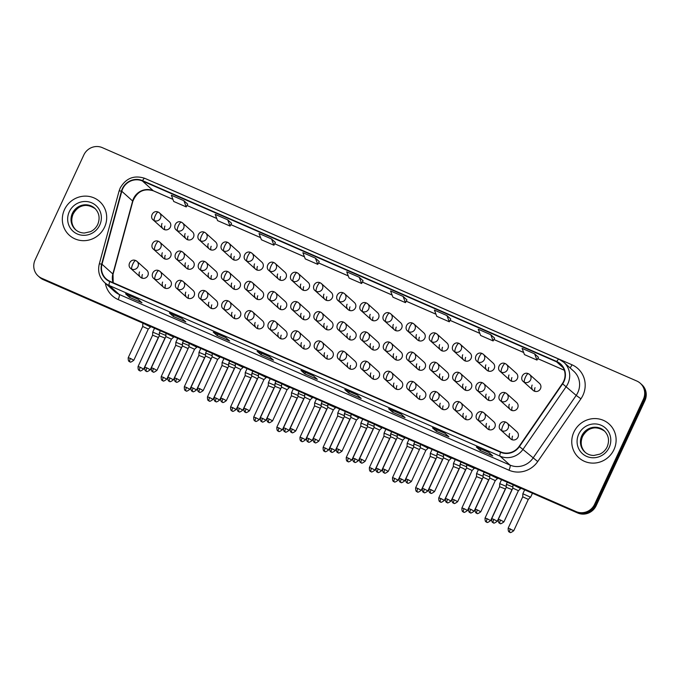 <?xml version="1.0" encoding="UTF-8"?>
<svg xmlns="http://www.w3.org/2000/svg" width="680" height="680" viewBox="0 0 680 680"><rect width="100%" height="100%" fill="white"/><g stroke="black" fill="none" stroke-linecap="round" stroke-linejoin="round"><path stroke-width="1.02" d="M162.639 282.03A4.726 4.539 -48 0 0 163.659 287.368A4.726 4.539 -48 0 0 170.994 285.676A4.726 4.539 -48 0 0 169.975 280.347L160.106 271.464A4.726 4.539 -48 0 0 158.924 270.708A4.726 1.241 113.6 0 0 158.831 270.649A4.726 1.241 113.6 0 0 155.975 274.108A4.726 1.241 -66.4 0 0 154.964 279.25A4.726 4.539 -48 0 0 160.106 271.464L158.831 270.649C153.655 268.269 150.017 275.765 153.791 278.494A4.726 4.539 -48 0 0 154.964 279.25M165.418 288.328A4.726 4.539 132 0 1 165.546 284.639M185.776 292.128A4.726 4.539 -48 0 0 186.796 297.466A4.726 4.539 -48 0 0 194.123 295.774A4.726 4.539 -48 0 0 193.112 290.445L183.234 281.571A4.726 4.539 -48 0 0 182.061 280.815A4.726 1.241 113.6 0 0 181.968 280.755A4.726 1.241 113.6 0 0 179.112 284.206A4.726 1.241 -66.4 0 0 178.1 289.349A4.726 4.539 -48 0 0 183.234 281.571L181.968 280.755C176.792 278.375 173.145 285.872 176.919 288.592A4.726 4.539 -48 0 0 178.1 289.349M188.555 298.435A4.726 4.539 132 0 1 188.683 294.746M208.905 302.234A4.726 4.539 -48 0 0 209.924 307.564A4.726 4.539 -48 0 0 217.26 305.881A4.726 4.539 -48 0 0 216.24 300.543L206.371 291.669A4.726 4.539 -48 0 0 205.19 290.912A4.726 1.241 113.6 0 0 205.096 290.853A4.726 1.241 113.6 0 0 202.24 294.312A4.726 1.241 -66.4 0 0 201.229 299.447A4.726 4.539 -48 0 0 206.371 291.669L205.096 290.853C199.92 288.473 196.282 295.97 200.056 298.69A4.726 4.539 -48 0 0 201.229 299.447M211.684 308.533A4.726 4.539 132 0 1 211.811 304.844M232.042 312.332A4.726 4.539 -48 0 0 233.061 317.671A4.726 4.539 -48 0 0 240.388 315.979A4.726 4.539 -48 0 0 239.377 310.649L229.5 301.767A4.726 4.539 -48 0 0 228.327 301.01A4.726 1.241 113.6 0 0 228.233 300.951A4.726 1.241 113.6 0 0 225.377 304.411A4.726 1.241 -66.4 0 0 224.366 309.553A4.726 4.539 -48 0 0 229.5 301.767L228.233 300.951C223.057 298.571 219.41 306.068 223.184 308.797A4.726 4.539 -48 0 0 224.366 309.553M234.821 318.631A4.726 4.539 132 0 1 234.949 314.942M255.17 322.439A4.726 4.539 -48 0 0 256.19 327.769A4.726 4.539 -48 0 0 263.525 326.085A4.726 4.539 -48 0 0 262.505 320.748L252.637 311.874A4.726 4.539 -48 0 0 251.455 311.117A4.726 1.241 113.6 0 0 251.362 311.058A4.726 1.241 113.6 0 0 248.506 314.508A4.726 1.241 -66.4 0 0 247.495 319.651A4.726 4.539 -48 0 0 252.637 311.874L251.362 311.058C246.185 308.677 242.548 316.175 246.322 318.894A4.726 4.539 -48 0 0 247.495 319.651M257.95 328.738A4.726 4.539 132 0 1 258.077 325.048M278.307 332.537A4.726 4.539 -48 0 0 279.327 337.866A4.726 4.539 -48 0 0 286.654 336.183A4.726 4.539 -48 0 0 285.642 330.846L275.765 321.971A4.726 4.539 -48 0 0 274.593 321.215A4.726 1.241 113.6 0 0 274.499 321.155A4.726 1.241 113.6 0 0 271.643 324.615A4.726 1.241 -66.4 0 0 270.631 329.749A4.726 4.539 -48 0 0 275.765 321.971L274.499 321.155C269.322 318.775 265.676 326.273 269.45 328.993A4.726 4.539 -48 0 0 270.631 329.749M281.087 338.835A4.726 4.539 132 0 1 281.214 335.147M301.435 342.635A4.726 4.539 -48 0 0 302.455 347.973A4.726 4.539 -48 0 0 309.791 346.281A4.726 4.539 -48 0 0 308.771 340.952L298.902 332.07A4.726 4.539 -48 0 0 297.721 331.313A4.726 1.241 113.6 0 0 297.627 331.253A4.726 1.241 113.6 0 0 294.772 334.713A4.726 1.241 -66.4 0 0 293.76 339.855A4.726 4.539 -48 0 0 298.902 332.07L297.627 331.253C292.451 328.874 288.813 336.37 292.587 339.099A4.726 4.539 -48 0 0 293.76 339.855M304.215 348.933A4.726 4.539 132 0 1 304.343 345.245M324.572 352.741A4.726 4.539 -48 0 0 325.593 358.071A4.726 4.539 -48 0 0 332.92 356.388A4.726 4.539 -48 0 0 331.908 351.05L322.031 342.176A4.726 4.539 -48 0 0 320.858 341.42A4.726 1.241 113.6 0 0 320.764 341.36A4.726 1.241 113.6 0 0 317.909 344.82A4.726 1.241 -66.4 0 0 316.897 349.953A4.726 4.539 -48 0 0 322.031 342.176L320.764 341.36C315.588 338.98 311.942 346.477 315.716 349.197A4.726 4.539 -48 0 0 316.897 349.953M327.352 359.04A4.726 4.539 132 0 1 327.479 355.351M347.701 362.839A4.726 4.539 -48 0 0 348.721 368.177A4.726 4.539 -48 0 0 356.056 366.486A4.726 4.539 -48 0 0 355.036 361.148L345.168 352.274A4.726 4.539 -48 0 0 343.986 351.517A4.726 1.241 113.6 0 0 343.893 351.458A4.726 1.241 113.6 0 0 341.037 354.918A4.726 1.241 -66.4 0 0 340.025 360.051A4.726 4.539 -48 0 0 345.168 352.274L343.893 351.458C338.716 349.078 335.07 356.575 338.852 359.295A4.726 4.539 -48 0 0 340.025 360.051M350.48 369.138A4.726 4.539 132 0 1 350.608 365.449M370.838 372.938A4.726 4.539 -48 0 0 371.858 378.275A4.726 4.539 -48 0 0 379.185 376.584A4.726 4.539 -48 0 0 378.173 371.254L368.296 362.372A4.726 4.539 -48 0 0 367.124 361.615A4.726 1.241 113.6 0 0 367.03 361.556A4.726 1.241 113.6 0 0 364.174 365.015A4.726 1.241 -66.4 0 0 363.162 370.158A4.726 4.539 -48 0 0 368.296 362.372L367.03 361.556C361.853 359.176 358.207 366.681 361.981 369.401A4.726 4.539 -48 0 0 363.162 370.158M373.618 379.236A4.726 4.539 132 0 1 373.736 375.547M393.966 383.044A4.726 4.539 -48 0 0 394.986 388.374A4.726 4.539 -48 0 0 402.322 386.69A4.726 4.539 -48 0 0 401.302 381.352L391.425 372.478A4.726 4.539 -48 0 0 390.252 371.722A4.726 1.241 113.6 0 0 390.159 371.662A4.726 1.241 113.6 0 0 387.302 375.122A4.726 1.241 -66.4 0 0 386.291 380.256A4.726 4.539 -48 0 0 391.425 372.478L390.159 371.662C384.982 369.282 381.335 376.779 385.118 379.5A4.726 4.539 -48 0 0 386.291 380.256M396.746 389.342A4.726 4.539 132 0 1 396.874 385.653M417.103 393.142A4.726 4.539 -48 0 0 418.124 398.48A4.726 4.539 -48 0 0 425.45 396.788A4.726 4.539 -48 0 0 424.43 391.45L414.562 382.576A4.726 4.539 -48 0 0 413.389 381.82A4.726 1.241 113.6 0 0 413.296 381.76A4.726 1.241 113.6 0 0 410.44 385.22A4.726 1.241 -66.4 0 0 409.428 390.354A4.726 4.539 -48 0 0 414.562 382.576L413.296 381.76C408.119 379.38 404.473 386.877 408.247 389.598A4.726 4.539 -48 0 0 409.428 390.354M419.883 399.44A4.726 4.539 132 0 1 420.002 395.751M440.232 403.24A4.726 4.539 -48 0 0 441.252 408.578A4.726 4.539 -48 0 0 448.587 406.887A4.726 4.539 -48 0 0 447.567 401.557L437.69 392.675A4.726 4.539 -48 0 0 436.517 391.918A4.726 1.241 113.6 0 0 436.424 391.858A4.726 1.241 113.6 0 0 433.568 395.318A4.726 1.241 -66.4 0 0 432.556 400.46A4.726 4.539 -48 0 0 437.69 392.675L436.424 391.858C431.248 389.478 427.601 396.984 431.383 399.704A4.726 4.539 -48 0 0 432.556 400.46M443.012 409.538A4.726 4.539 132 0 1 443.139 405.85M463.369 413.346A4.726 4.539 -48 0 0 464.389 418.676A4.726 4.539 -48 0 0 471.716 416.993A4.726 4.539 -48 0 0 470.696 411.655L460.827 402.781A4.726 4.539 -48 0 0 459.654 402.024A4.726 1.241 113.6 0 0 459.561 401.965A4.726 1.241 113.6 0 0 456.705 405.425A4.726 1.241 -66.4 0 0 455.685 410.558A4.726 4.539 -48 0 0 460.827 402.781L459.561 401.965C454.385 399.585 450.738 407.082 454.512 409.802A4.726 4.539 -48 0 0 455.685 410.558M466.148 419.645A4.726 4.539 132 0 1 466.267 415.956M486.498 423.445A4.726 4.539 -48 0 0 487.517 428.782A4.726 4.539 -48 0 0 494.853 427.091A4.726 4.539 -48 0 0 493.833 421.753L483.956 412.879A4.726 4.539 -48 0 0 482.783 412.123A4.726 1.241 113.6 0 0 482.69 412.063A4.726 1.241 113.6 0 0 479.833 415.523A4.726 1.241 -66.4 0 0 478.822 420.656A4.726 4.539 -48 0 0 483.956 412.879L482.69 412.063C477.513 409.683 473.866 417.18 477.649 419.9A4.726 4.539 -48 0 0 478.822 420.656M489.277 429.743A4.726 4.539 132 0 1 489.404 426.054M509.635 433.543A4.726 4.539 -48 0 0 510.654 438.881A4.726 4.539 -48 0 0 517.981 437.189A4.726 4.539 -48 0 0 516.962 431.859L507.093 422.977A4.726 4.539 -48 0 0 505.92 422.229A4.726 1.241 113.6 0 0 505.827 422.17A4.726 1.241 113.6 0 0 502.971 425.62A4.726 1.241 -66.4 0 0 501.95 430.763A4.726 4.539 -48 0 0 507.093 422.977L505.827 422.17C500.65 419.781 497.004 427.286 500.777 430.006A4.726 4.539 -48 0 0 501.95 430.763M512.414 439.841A4.726 4.539 132 0 1 512.533 436.152M139.51 271.932A4.726 4.539 -48 0 0 140.531 277.262A4.726 4.539 -48 0 0 147.857 275.578A4.726 4.539 -48 0 0 146.846 270.24L136.969 261.366A4.726 4.539 -48 0 0 135.796 260.61A4.726 1.241 113.6 0 0 135.703 260.55A4.726 1.241 113.6 0 0 132.846 264.01A4.726 1.241 -66.4 0 0 131.835 269.144A4.726 4.539 -48 0 0 136.969 261.366L135.703 260.55C130.526 258.171 126.88 265.668 130.654 268.387A4.726 4.539 -48 0 0 131.835 269.144M142.29 278.231A4.726 4.539 132 0 1 142.418 274.541M185.462 262.837A4.726 4.539 -48 0 0 186.481 268.175A4.726 4.539 -48 0 0 193.817 266.483A4.726 4.539 -48 0 0 192.797 261.154L182.92 252.272A4.726 4.539 -48 0 0 181.747 251.515A4.726 1.241 113.6 0 0 181.654 251.464A4.726 1.241 113.6 0 0 178.797 254.915A4.726 1.241 -66.4 0 0 177.786 260.058A4.726 4.539 -48 0 0 182.92 252.272L181.654 251.464C176.477 249.075 172.831 256.581 176.605 259.301A4.726 4.539 -48 0 0 177.786 260.058M188.241 269.135A4.726 4.539 132 0 1 188.369 265.447M208.599 272.944A4.726 4.539 -48 0 0 209.61 278.273A4.726 4.539 -48 0 0 216.945 276.59A4.726 4.539 -48 0 0 215.925 271.252L206.057 262.378A4.726 4.539 -48 0 0 204.875 261.622A4.726 1.241 113.6 0 0 204.791 261.562A4.726 1.241 113.6 0 0 201.926 265.022A4.726 1.241 -66.4 0 0 200.915 270.155A4.726 4.539 -48 0 0 206.057 262.378L204.791 261.562C199.606 259.182 195.968 266.679 199.742 269.399A4.726 4.539 -48 0 0 200.915 270.155M211.369 279.242A4.726 4.539 132 0 1 211.497 275.553M231.727 283.041A4.726 4.539 -48 0 0 232.747 288.379A4.726 4.539 -48 0 0 240.082 286.688A4.726 4.539 -48 0 0 239.062 281.35L229.185 272.476A4.726 4.539 -48 0 0 228.012 271.719A4.726 1.241 113.6 0 0 227.919 271.66A4.726 1.241 113.6 0 0 225.063 275.12A4.726 1.241 -66.4 0 0 224.051 280.253A4.726 4.539 -48 0 0 229.185 272.476L227.919 271.66C222.743 269.28 219.096 276.777 222.87 279.497A4.726 4.539 -48 0 0 224.051 280.253M234.506 289.34A4.726 4.539 132 0 1 234.634 285.651M254.864 293.139A4.726 4.539 -48 0 0 255.875 298.477A4.726 4.539 -48 0 0 263.211 296.786A4.726 4.539 -48 0 0 262.191 291.457L252.323 282.582A4.726 4.539 -48 0 0 251.141 281.826A4.726 1.241 113.6 0 0 251.056 281.767A4.726 1.241 113.6 0 0 248.191 285.218A4.726 1.241 -66.4 0 0 247.18 290.36A4.726 4.539 -48 0 0 252.323 282.582L251.056 281.767C245.871 279.387 242.233 286.883 246.007 289.603A4.726 4.539 -48 0 0 247.18 290.36M257.635 299.438A4.726 4.539 132 0 1 257.762 295.749M277.993 303.246A4.726 4.539 -48 0 0 279.012 308.575A4.726 4.539 -48 0 0 286.348 306.892A4.726 4.539 -48 0 0 285.328 301.554L275.451 292.68A4.726 4.539 -48 0 0 274.278 291.924A4.726 1.241 113.6 0 0 274.185 291.865A4.726 1.241 113.6 0 0 271.328 295.324A4.726 1.241 -66.4 0 0 270.317 300.458A4.726 4.539 -48 0 0 275.451 292.68L274.185 291.865C269.008 289.484 265.361 296.981 269.135 299.701A4.726 4.539 -48 0 0 270.317 300.458M280.772 309.545A4.726 4.539 132 0 1 280.899 305.856M301.129 313.344A4.726 4.539 -48 0 0 302.141 318.682A4.726 4.539 -48 0 0 309.476 316.99A4.726 4.539 -48 0 0 308.457 311.652L298.588 302.778A4.726 4.539 -48 0 0 297.406 302.022A4.726 1.241 113.6 0 0 297.322 301.962A4.726 1.241 113.6 0 0 294.457 305.422A4.726 1.241 -66.4 0 0 293.445 310.556A4.726 4.539 -48 0 0 298.588 302.778L297.322 301.962C292.137 299.582 288.499 307.079 292.273 309.8A4.726 4.539 -48 0 0 293.445 310.556M303.9 319.642A4.726 4.539 132 0 1 304.028 315.953M324.258 323.442A4.726 4.539 -48 0 0 325.278 328.78A4.726 4.539 -48 0 0 332.605 327.089A4.726 4.539 -48 0 0 331.594 321.759L321.716 312.885A4.726 4.539 -48 0 0 320.543 312.128A4.726 1.241 113.6 0 0 320.45 312.069A4.726 1.241 113.6 0 0 317.594 315.52A4.726 1.241 -66.4 0 0 316.582 320.662A4.726 4.539 -48 0 0 321.716 312.885L320.45 312.069C315.274 309.689 311.627 317.186 315.401 319.906A4.726 4.539 -48 0 0 316.582 320.662M327.037 329.74A4.726 4.539 132 0 1 327.165 326.051M347.395 333.548A4.726 4.539 -48 0 0 348.406 338.878A4.726 4.539 -48 0 0 355.742 337.195A4.726 4.539 -48 0 0 354.722 331.857L344.853 322.983A4.726 4.539 -48 0 0 343.672 322.226A4.726 1.241 113.6 0 0 343.587 322.167A4.726 1.241 113.6 0 0 340.723 325.626A4.726 1.241 -66.4 0 0 339.711 330.76A4.726 4.539 -48 0 0 344.853 322.983L343.587 322.167C338.402 319.787 334.764 327.284 338.538 330.004A4.726 4.539 -48 0 0 339.711 330.76M350.166 339.847A4.726 4.539 132 0 1 350.293 336.158M370.524 343.647A4.726 4.539 -48 0 0 371.543 348.984A4.726 4.539 -48 0 0 378.87 347.293A4.726 4.539 -48 0 0 377.859 341.955L367.982 333.081A4.726 4.539 -48 0 0 366.809 332.325A4.726 1.241 113.6 0 0 366.716 332.265A4.726 1.241 113.6 0 0 363.859 335.725A4.726 1.241 -66.4 0 0 362.848 340.858A4.726 4.539 -48 0 0 367.982 333.081L366.716 332.265C361.539 329.885 357.892 337.382 361.666 340.111A4.726 4.539 -48 0 0 362.848 340.858M373.303 349.945A4.726 4.539 132 0 1 373.43 346.256M393.652 353.745A4.726 4.539 -48 0 0 394.672 359.082A4.726 4.539 -48 0 0 402.007 357.391A4.726 4.539 -48 0 0 400.988 352.061L391.119 343.188A4.726 4.539 -48 0 0 389.938 342.431A4.726 1.241 113.6 0 0 389.852 342.372A4.726 1.241 113.6 0 0 386.988 345.822A4.726 1.241 -66.4 0 0 385.976 350.965A4.726 4.539 -48 0 0 391.119 343.188L389.852 342.372C384.668 339.991 381.029 347.488 384.803 350.208A4.726 4.539 -48 0 0 385.976 350.965M396.431 360.043A4.726 4.539 132 0 1 396.559 356.363M416.789 363.851A4.726 4.539 -48 0 0 417.809 369.18A4.726 4.539 -48 0 0 425.136 367.498A4.726 4.539 -48 0 0 424.125 362.159L414.248 353.286A4.726 4.539 -48 0 0 413.075 352.529A4.726 1.241 113.6 0 0 412.981 352.469A4.726 1.241 113.6 0 0 410.125 355.929A4.726 1.241 -66.4 0 0 409.113 361.063A4.726 4.539 -48 0 0 414.248 353.286L412.981 352.469C407.804 350.089 404.158 357.587 407.932 360.306A4.726 4.539 -48 0 0 409.113 361.063M419.569 370.149A4.726 4.539 132 0 1 419.696 366.46M439.917 373.949A4.726 4.539 -48 0 0 440.938 379.287A4.726 4.539 -48 0 0 448.273 377.596A4.726 4.539 -48 0 0 447.253 372.257L437.385 363.383A4.726 4.539 -48 0 0 436.203 362.627A4.726 1.241 113.6 0 0 436.11 362.567A4.726 1.241 113.6 0 0 433.253 366.027A4.726 1.241 -66.4 0 0 432.242 371.17A4.726 4.539 -48 0 0 437.385 363.383L436.11 362.567C430.933 360.188 427.295 367.684 431.069 370.413A4.726 4.539 -48 0 0 432.242 371.17M442.697 380.248A4.726 4.539 132 0 1 442.825 376.558M463.054 384.047A4.726 4.539 -48 0 0 464.075 389.385A4.726 4.539 -48 0 0 471.401 387.694A4.726 4.539 -48 0 0 470.39 382.364L460.513 373.49A4.726 4.539 -48 0 0 459.34 372.733A4.726 1.241 113.6 0 0 459.246 372.674A4.726 1.241 113.6 0 0 456.39 376.125A4.726 1.241 -66.4 0 0 455.379 381.267A4.726 4.539 -48 0 0 460.513 373.49L459.246 372.674C454.07 370.294 450.423 377.791 454.197 380.511A4.726 4.539 -48 0 0 455.379 381.267M465.834 390.346A4.726 4.539 132 0 1 465.962 386.665M486.183 394.153A4.726 4.539 -48 0 0 487.203 399.483A4.726 4.539 -48 0 0 494.538 397.8A4.726 4.539 -48 0 0 493.519 392.462L483.65 383.588A4.726 4.539 -48 0 0 482.469 382.832A4.726 1.241 113.6 0 0 482.375 382.772A4.726 1.241 113.6 0 0 479.519 386.231A4.726 1.241 -66.4 0 0 478.508 391.365A4.726 4.539 -48 0 0 483.65 383.588L482.375 382.772C477.198 380.392 473.56 387.889 477.335 390.609A4.726 4.539 -48 0 0 478.508 391.365M488.962 400.452A4.726 4.539 132 0 1 489.09 396.763M509.32 404.251A4.726 4.539 -48 0 0 510.34 409.589A4.726 4.539 -48 0 0 517.667 407.898A4.726 4.539 -48 0 0 516.656 402.56L506.779 393.686A4.726 4.539 -48 0 0 505.606 392.929A4.726 1.241 113.6 0 0 505.512 392.87A4.726 1.241 113.6 0 0 502.656 396.329A4.726 1.241 -66.4 0 0 501.644 401.472A4.726 4.539 -48 0 0 506.779 393.686L505.512 392.87C500.335 390.49 496.689 397.987 500.463 400.716A4.726 4.539 -48 0 0 501.644 401.472M512.1 410.55A4.726 4.539 132 0 1 512.227 406.861M162.333 252.739A4.726 4.539 -48 0 0 163.344 258.077A4.726 4.539 -48 0 0 170.68 256.385A4.726 4.539 -48 0 0 169.66 251.048L159.792 242.174A4.726 4.539 -48 0 0 158.61 241.417A4.726 1.241 113.6 0 0 158.525 241.357A4.726 1.241 113.6 0 0 155.66 244.817A4.726 1.241 -66.4 0 0 154.649 249.951A4.726 4.539 -48 0 0 159.792 242.174L158.525 241.357C153.34 238.977 149.702 246.475 153.476 249.195A4.726 4.539 -48 0 0 154.649 249.951M165.104 259.037A4.726 4.539 132 0 1 165.231 255.349M185.147 233.546A4.726 4.539 -48 0 0 186.167 238.884A4.726 4.539 -48 0 0 193.502 237.192A4.726 4.539 -48 0 0 192.482 231.854L182.606 222.98A4.726 4.539 -48 0 0 181.432 222.224A4.726 1.241 113.6 0 0 181.339 222.165A4.726 1.241 113.6 0 0 178.483 225.624A4.726 1.241 -66.4 0 0 177.471 230.767A4.726 4.539 -48 0 0 182.606 222.98L181.339 222.165C176.162 219.784 172.516 227.281 176.298 230.01A4.726 4.539 -48 0 0 177.471 230.767M187.927 239.845A4.726 4.539 132 0 1 188.054 236.155M208.284 243.644A4.726 4.539 -48 0 0 209.304 248.982A4.726 4.539 -48 0 0 216.631 247.291A4.726 4.539 -48 0 0 215.611 241.961L205.743 233.087A4.726 4.539 -48 0 0 204.561 232.33A4.726 1.241 113.6 0 0 204.476 232.271A4.726 1.241 113.6 0 0 201.62 235.722A4.726 1.241 -66.4 0 0 200.6 240.864A4.726 4.539 -48 0 0 205.743 233.087L204.476 232.271C199.299 229.891 195.653 237.388 199.427 240.108A4.726 4.539 -48 0 0 200.6 240.864M211.055 249.942A4.726 4.539 132 0 1 211.182 246.262M231.412 253.75A4.726 4.539 -48 0 0 232.432 259.08A4.726 4.539 -48 0 0 239.768 257.397A4.726 4.539 -48 0 0 238.748 252.059L228.871 243.185A4.726 4.539 -48 0 0 227.698 242.428A4.726 1.241 113.6 0 0 227.604 242.369A4.726 1.241 113.6 0 0 224.749 245.828A4.726 1.241 -66.4 0 0 223.737 250.963A4.726 4.539 -48 0 0 228.871 243.185L227.604 242.369C222.428 239.989 218.781 247.486 222.555 250.206A4.726 4.539 -48 0 0 223.737 250.963M234.192 260.049A4.726 4.539 132 0 1 234.32 256.36M254.55 263.849A4.726 4.539 -48 0 0 255.57 269.186A4.726 4.539 -48 0 0 262.897 267.495A4.726 4.539 -48 0 0 261.876 262.166L252.008 253.283A4.726 4.539 -48 0 0 250.826 252.526A4.726 1.241 113.6 0 0 250.742 252.467A4.726 1.241 113.6 0 0 247.885 255.926A4.726 1.241 -66.4 0 0 246.865 261.069A4.726 4.539 -48 0 0 252.008 253.283L250.742 252.467C245.565 250.087 241.918 257.584 245.692 260.312A4.726 4.539 -48 0 0 246.865 261.069M257.32 270.147A4.726 4.539 132 0 1 257.448 266.458M277.678 273.947A4.726 4.539 -48 0 0 278.698 279.284A4.726 4.539 -48 0 0 286.034 277.593A4.726 4.539 -48 0 0 285.014 272.264L275.137 263.389A4.726 4.539 -48 0 0 273.964 262.633A4.726 1.241 113.6 0 0 273.87 262.574A4.726 1.241 113.6 0 0 271.014 266.024A4.726 1.241 -66.4 0 0 270.002 271.167A4.726 4.539 -48 0 0 275.137 263.389L273.87 262.574C268.694 260.194 265.047 267.69 268.821 270.411A4.726 4.539 -48 0 0 270.002 271.167M280.457 280.245A4.726 4.539 132 0 1 280.585 276.565M300.815 284.053A4.726 4.539 -48 0 0 301.826 289.382A4.726 4.539 -48 0 0 309.162 287.7A4.726 4.539 -48 0 0 308.142 282.361L298.274 273.488A4.726 4.539 -48 0 0 297.092 272.731A4.726 1.241 113.6 0 0 297.007 272.672A4.726 1.241 113.6 0 0 294.142 276.131A4.726 1.241 -66.4 0 0 293.131 281.265A4.726 4.539 -48 0 0 298.274 273.488L297.007 272.672C291.83 270.291 288.184 277.788 291.958 280.508A4.726 4.539 -48 0 0 293.131 281.265M303.586 290.351A4.726 4.539 132 0 1 303.714 286.662M323.944 294.151A4.726 4.539 -48 0 0 324.964 299.489A4.726 4.539 -48 0 0 332.299 297.798A4.726 4.539 -48 0 0 331.279 292.468L321.402 283.585A4.726 4.539 -48 0 0 320.229 282.829A4.726 1.241 113.6 0 0 320.135 282.769A4.726 1.241 113.6 0 0 317.279 286.229A4.726 1.241 -66.4 0 0 316.268 291.372A4.726 4.539 -48 0 0 321.402 283.585L320.135 282.769C314.959 280.389 311.312 287.887 315.087 290.615A4.726 4.539 -48 0 0 316.268 291.372M326.723 300.45A4.726 4.539 132 0 1 326.85 296.76M347.08 304.257A4.726 4.539 -48 0 0 348.092 309.587A4.726 4.539 -48 0 0 355.427 307.904A4.726 4.539 -48 0 0 354.407 302.566L344.539 293.692A4.726 4.539 -48 0 0 343.357 292.935A4.726 1.241 113.6 0 0 343.273 292.876A4.726 1.241 113.6 0 0 340.408 296.327A4.726 1.241 -66.4 0 0 339.397 301.469A4.726 4.539 -48 0 0 344.539 293.692L343.273 292.876C338.096 290.496 334.45 297.993 338.224 300.713A4.726 4.539 -48 0 0 339.397 301.469M349.851 310.556A4.726 4.539 132 0 1 349.979 306.867M370.209 314.356A4.726 4.539 -48 0 0 371.229 319.685A4.726 4.539 -48 0 0 378.565 318.002A4.726 4.539 -48 0 0 377.545 312.664L367.668 303.79A4.726 4.539 -48 0 0 366.495 303.034A4.726 1.241 113.6 0 0 366.401 302.974A4.726 1.241 113.6 0 0 363.545 306.433A4.726 1.241 -66.4 0 0 362.534 311.567A4.726 4.539 -48 0 0 367.668 303.79L366.401 302.974C361.225 300.594 357.578 308.091 361.352 310.811A4.726 4.539 -48 0 0 362.534 311.567M372.988 320.654A4.726 4.539 132 0 1 373.116 316.965M393.346 324.453A4.726 4.539 -48 0 0 394.357 329.791A4.726 4.539 -48 0 0 401.693 328.1A4.726 4.539 -48 0 0 400.673 322.771L390.804 313.888A4.726 4.539 -48 0 0 389.623 313.131A4.726 1.241 113.6 0 0 389.538 313.072A4.726 1.241 113.6 0 0 386.673 316.531A4.726 1.241 -66.4 0 0 385.662 321.674A4.726 4.539 -48 0 0 390.804 313.888L389.538 313.072C384.361 310.692 380.715 318.189 384.489 320.918A4.726 4.539 -48 0 0 385.662 321.674M396.117 330.752A4.726 4.539 132 0 1 396.245 327.063M416.475 334.56A4.726 4.539 -48 0 0 417.495 339.889A4.726 4.539 -48 0 0 424.83 338.207A4.726 4.539 -48 0 0 423.81 332.868L413.933 323.995A4.726 4.539 -48 0 0 412.76 323.238A4.726 1.241 113.6 0 0 412.666 323.178A4.726 1.241 113.6 0 0 409.81 326.629A4.726 1.241 -66.4 0 0 408.799 331.772A4.726 4.539 -48 0 0 413.933 323.995L412.666 323.178C407.49 320.798 403.844 328.296 407.618 331.015A4.726 4.539 -48 0 0 408.799 331.772M419.254 340.858A4.726 4.539 132 0 1 419.381 337.17M439.612 344.658A4.726 4.539 -48 0 0 440.623 349.996A4.726 4.539 -48 0 0 447.958 348.304A4.726 4.539 -48 0 0 446.938 342.966L437.07 334.092A4.726 4.539 -48 0 0 435.888 333.336A4.726 1.241 113.6 0 0 435.804 333.276A4.726 1.241 113.6 0 0 432.939 336.736A4.726 1.241 -66.4 0 0 431.927 341.87A4.726 4.539 -48 0 0 437.07 334.092L435.804 333.276C430.618 330.897 426.98 338.394 430.754 341.113A4.726 4.539 -48 0 0 431.927 341.87M442.383 350.957A4.726 4.539 132 0 1 442.51 347.267M462.74 354.756A4.726 4.539 -48 0 0 463.76 360.094A4.726 4.539 -48 0 0 471.096 358.402A4.726 4.539 -48 0 0 470.075 353.073L460.198 344.19A4.726 4.539 -48 0 0 459.025 343.434A4.726 1.241 113.6 0 0 458.932 343.375A4.726 1.241 113.6 0 0 456.076 346.834A4.726 1.241 -66.4 0 0 455.065 351.976A4.726 4.539 -48 0 0 460.198 344.19L458.932 343.375C453.756 340.995 450.109 348.5 453.883 351.22A4.726 4.539 -48 0 0 455.065 351.976M465.519 361.054A4.726 4.539 132 0 1 465.647 357.365M485.877 364.863A4.726 4.539 -48 0 0 486.888 370.192A4.726 4.539 -48 0 0 494.224 368.509A4.726 4.539 -48 0 0 493.204 363.171L483.335 354.297A4.726 4.539 -48 0 0 482.154 353.541A4.726 1.241 113.6 0 0 482.069 353.481A4.726 1.241 113.6 0 0 479.204 356.94A4.726 1.241 -66.4 0 0 478.193 362.075A4.726 4.539 -48 0 0 483.335 354.297L482.069 353.481C476.884 351.101 473.246 358.598 477.02 361.318A4.726 4.539 -48 0 0 478.193 362.075M488.648 371.161A4.726 4.539 132 0 1 488.775 367.472M509.006 374.96A4.726 4.539 -48 0 0 510.025 380.298A4.726 4.539 -48 0 0 517.361 378.607A4.726 4.539 -48 0 0 516.341 373.269L506.464 364.395A4.726 4.539 -48 0 0 505.291 363.638A4.726 1.241 113.6 0 0 505.197 363.579A4.726 1.241 113.6 0 0 502.341 367.038A4.726 1.241 -66.4 0 0 501.33 372.173A4.726 4.539 -48 0 0 506.464 364.395L505.197 363.579C500.021 361.199 496.375 368.696 500.148 371.416A4.726 4.539 -48 0 0 501.33 372.173M511.785 381.259A4.726 4.539 132 0 1 511.912 377.57M532.142 385.058A4.726 4.539 -48 0 0 533.154 390.397A4.726 4.539 -48 0 0 540.49 388.705A4.726 4.539 -48 0 0 539.469 383.375L529.601 374.493A4.726 4.539 -48 0 0 528.419 373.736A4.726 1.241 113.6 0 0 528.335 373.677A4.726 1.241 113.6 0 0 525.47 377.137A4.726 1.241 -66.4 0 0 524.458 382.279A4.726 4.539 -48 0 0 529.601 374.493L528.335 373.677C523.149 371.297 519.512 378.802 523.285 381.523A4.726 4.539 -48 0 0 524.458 382.279M534.913 391.357A4.726 4.539 132 0 1 535.041 387.668M162.019 223.448A4.726 4.539 -48 0 0 163.038 228.777A4.726 4.539 -48 0 0 170.365 227.095A4.726 4.539 -48 0 0 169.345 221.756L159.477 212.882A4.726 4.539 -48 0 0 158.295 212.126A4.726 1.241 113.6 0 0 158.21 212.066A4.726 1.241 113.6 0 0 155.355 215.526A4.726 1.241 -66.4 0 0 154.334 220.66A4.726 4.539 -48 0 0 159.477 212.882L158.21 212.066C153.034 209.686 149.387 217.183 153.161 219.903A4.726 4.539 -48 0 0 154.334 220.66M164.79 229.746A4.726 4.539 132 0 1 164.917 226.057M64.472 209.653A22.669 21.785 -48 0 0 69.36 235.263A22.669 21.785 -48 0 0 104.558 227.154A22.669 21.785 -48 0 0 99.671 201.543A22.669 21.785 -48 0 0 64.472 209.653A22.669 21.785 -48 0 0 69.36 235.263A22.669 21.785 -48 0 0 104.558 227.154A22.669 21.785 -48 0 0 99.671 201.543A22.669 21.785 -48 0 0 64.472 209.653M573.894 432.089A22.669 21.785 -48 0 0 578.782 457.7A22.669 21.785 -48 0 0 613.981 449.59A22.669 21.785 -48 0 0 609.085 423.988A22.669 21.785 -48 0 0 573.894 432.089A22.669 21.785 -48 0 0 578.782 457.7A22.669 21.785 -48 0 0 613.981 449.59A22.669 21.785 -48 0 0 609.085 423.988A22.669 21.785 -48 0 0 573.894 432.089M122.697 188.81A15.113 14.526 132 0 1 142.4 180.982L556.614 361.853A15.113 14.526 132 0 1 560.38 364.276A15.113 14.526 132 0 1 562.335 383.63L519.129 446.377A15.113 14.526 132 0 1 500.726 451.919L109.922 281.274A15.113 14.526 132 0 1 106.165 278.851A15.113 14.526 132 0 1 102.008 264.24L121.796 191.267A15.113 14.526 132 0 1 122.697 188.81M122.366 188.657A15.487 14.892 -48 0 0 121.439 191.182L101.651 264.154A15.487 14.892 -48 0 0 109.769 281.613L500.573 452.26A15.487 14.892 -48 0 0 519.427 446.581L562.632 383.834A15.487 14.892 -48 0 0 556.775 361.513L142.554 180.642A15.487 14.892 -48 0 0 122.366 188.657M38.148 275.961L39.695 277.355A14.17 13.617 -48 0 0 43.222 279.625L577.702 513A14.17 13.617 -48 0 0 596.173 505.673L644.904 400.681L644.13 399.984A14.17 13.617 -48 0 0 641.078 383.979A14.17 13.617 -48 0 1 644.13 399.984L595.399 504.976L644.13 399.984L643.356 399.287A14.17 13.617 -48 0 0 640.305 383.282A14.17 13.617 -48 0 0 636.777 381.012L102.297 147.636A14.17 13.617 -48 0 0 83.827 154.964L35.096 259.955A14.17 13.617 -48 0 0 38.148 275.961A14.17 13.617 -48 0 0 41.675 278.231L576.147 511.615A14.17 13.617 -48 0 0 594.617 504.279L643.356 399.287M577.702 513L576.929 512.312A14.17 13.617 -48 0 0 595.399 504.976A14.17 13.617 -48 0 1 576.929 512.312L42.449 278.927L576.147 511.615M38.922 276.658A14.17 13.617 -48 0 0 42.449 278.927A14.17 13.617 -48 0 1 38.922 276.658M450.755 319.03L446.93 315.562L434.401 310.097L436.781 316.327L449.31 321.801L450.763 319.014M406.912 299.88L403.087 296.421L390.558 290.955L392.938 297.185L405.467 302.651L406.921 299.872M187.697 204.161L183.872 200.702L171.343 195.228L173.723 201.467L186.244 206.932L187.706 204.144M275.383 242.446L271.558 238.986L259.029 233.52L261.409 239.751L273.929 245.225L275.392 242.437M363.069 280.738L359.244 277.278L346.715 271.804L349.095 278.043L361.624 283.509L363.077 280.721M401.166 414.154L405.042 417.639L392.513 412.165L388.637 408.688L401.166 414.154M445.009 433.304L448.885 436.781L436.356 431.315L432.488 427.83L445.009 433.304M488.852 452.446L492.728 455.923L480.199 450.458L476.331 446.973L488.852 452.446M269.637 356.728L273.513 360.204L260.984 354.73L257.108 351.254L269.637 356.728M225.794 337.577L229.661 341.062L217.141 335.589L213.265 332.112L225.794 337.577M181.951 318.435L185.819 321.912L173.298 316.447L169.422 312.962L181.951 318.435M138.108 299.293L141.976 302.77L129.455 297.304L125.579 293.82L138.108 299.293M357.323 395.012L361.199 398.497L348.67 393.023L344.794 389.546L357.323 395.012M313.48 375.87L317.356 379.346L304.827 373.881L300.951 370.396L313.48 375.87M490.773 334.713L478.252 329.239L480.624 335.469L493.153 340.944L494.606 338.155L490.773 334.713L493.153 340.944M534.616 353.855L522.096 348.381L524.467 354.62L536.996 360.085L538.45 357.298L534.616 353.855L536.996 360.085M315.401 258.137L302.872 252.662L305.252 258.893L317.781 264.367L319.234 261.579L315.401 258.137L317.781 264.367M227.715 219.844L215.186 214.379L217.566 220.609L230.087 226.075L231.549 223.286L227.715 219.844L230.087 226.075M304.827 373.881L305.507 372.402M348.67 393.023L349.35 391.544M129.455 297.304L130.135 295.825M173.298 316.447L173.978 314.968M217.141 335.589L217.821 334.118M260.984 354.73L261.664 353.26M480.199 450.458L480.887 448.978M436.356 431.315L437.044 429.837M392.513 412.165L393.201 410.695M359.244 277.278L361.624 283.509M271.558 238.986L273.929 245.225M183.872 200.702L186.244 206.932M403.087 296.421L405.467 302.651M446.93 315.562L449.31 321.801M319.694 372.87L307.164 367.396M275.85 353.719L263.322 348.253M232.007 334.577L219.478 329.111M188.156 315.435L175.635 309.961M144.313 296.293L131.793 290.819M363.536 392.012L351.007 386.537M407.379 411.153L394.85 405.688M451.223 430.296L438.693 424.83M495.065 449.446L482.537 443.972M644.904 400.681A14.17 13.617 -48 0 0 641.852 384.676L640.305 383.282M159.29 334.892L152.728 332.129L152.609 335.197L158.482 337.501M165.886 335.486L159.375 332.775L160.31 330.752M165.13 338.13L159.256 335.826L159.375 332.775M150.739 326.57L150.543 326.995L142.953 323.17M130.39 358.402L128.231 357.68C128.027 362.593 129.965 361.335 129.514 361.641L129.786 361.777A3.068 0.807 113.6 0 1 129.727 361.743A3.068 0.807 -66.4 0 1 130.39 358.402L133.798 360.264L148.282 329.06L142.715 326.485L142.834 323.433M182.427 344.99L175.856 342.244L175.737 345.296L181.611 347.607M205.555 355.087L198.994 352.333L198.874 355.402L204.739 357.705M228.692 365.194L222.122 362.431L222.003 365.5L227.876 367.803M251.821 375.292L245.259 372.538L245.14 375.598L251.005 377.91M189.023 345.593L182.512 342.865L182.393 345.933M187.952 348.508L182.393 345.925L167.85 377.247C167.645 382.168 169.583 380.911 169.124 381.216L169.405 381.352A3.068 0.807 113.6 0 1 169.345 381.31A3.068 0.807 -66.4 0 1 170.008 377.978L167.85 377.247M212.151 355.691L205.641 352.979L206.576 350.957M193.137 388.076L190.987 387.345C190.774 392.267 192.712 391.008 192.261 391.315L192.542 391.45A3.068 0.807 113.6 0 1 192.482 391.416A3.068 0.807 -66.4 0 1 193.137 388.076L196.554 389.929L211.089 358.606L205.521 356.031L205.641 352.979M235.288 365.789L228.769 363.077L229.713 361.054M234.524 368.433L228.658 366.129L228.769 363.077M274.958 385.39L268.387 382.636L268.269 385.704L274.142 388.008M298.087 395.497L291.524 392.734L291.405 395.802L297.271 398.106M296.964 398.387L282.429 429.709L276.862 427.125C276.658 432.038 278.596 430.78 278.146 431.086L278.418 431.23A3.068 0.807 113.6 0 1 278.358 431.188A3.068 0.807 -66.4 0 1 279.021 427.848M321.224 405.594L314.653 402.841L314.534 405.9L320.407 408.212M258.417 375.896L251.906 373.167L251.787 376.236M239.402 408.28L242.82 410.133L257.354 378.811L253.946 376.95L251.787 376.227L237.252 407.55C237.04 412.471 238.977 411.213 238.527 411.519L238.807 411.655A3.068 0.807 113.6 0 1 238.748 411.621A3.068 0.807 -66.4 0 1 239.402 408.28L237.252 407.55M281.554 385.993L275.034 383.282L274.924 386.333L280.789 388.637M304.683 396.091L298.172 393.38L299.106 391.357M303.926 398.735L298.052 396.431L298.172 393.38M344.352 415.701L337.79 412.938L337.671 416.007L343.536 418.31M367.489 425.799L360.918 423.036L360.8 426.105L366.673 428.409M390.618 435.897L384.055 433.143L383.936 436.212L389.801 438.515M413.754 446.004L407.184 443.241L407.065 446.31L412.938 448.613M436.883 456.101L430.321 453.339L430.202 456.408L436.067 458.711M327.82 406.198L321.308 403.469L321.19 406.538M308.805 438.583L312.214 440.436L326.757 409.113L323.34 407.252L321.19 406.529L306.646 437.852C306.442 442.773 308.38 441.515 307.921 441.821L308.201 441.958A3.068 0.807 113.6 0 1 308.142 441.923A3.068 0.807 -66.4 0 1 308.805 438.583L306.646 437.852M350.948 416.296L344.437 413.584L345.372 411.561M331.933 448.681L329.783 447.95C329.57 452.871 331.508 451.613 331.058 451.919L331.339 452.055A3.068 0.807 113.6 0 1 331.279 452.021A3.068 0.807 -66.4 0 1 331.933 448.681L335.35 450.542L349.885 419.212L344.318 416.636L344.437 413.584M374.085 426.394L367.565 423.683L368.509 421.659M373.32 429.037L367.455 426.734L367.565 423.683M397.214 436.5L390.702 433.772L390.583 436.84M378.199 468.885L381.616 470.738L396.151 439.416L392.743 437.554L390.583 436.832L376.048 468.154C375.836 473.076 377.774 471.818 377.324 472.124L377.604 472.26A3.068 0.807 113.6 0 1 377.545 472.226A3.068 0.807 -66.4 0 1 378.199 468.885L376.048 468.154M420.35 446.598L413.831 443.887L414.774 441.864M419.279 449.522L413.721 446.938L413.831 443.887M460.02 466.2L453.45 463.445L453.331 466.514L459.204 468.817M483.148 476.306L476.587 473.543L476.467 476.612L482.333 478.915M506.285 486.404L499.715 483.642L499.596 486.71L505.469 489.013M530.46 497.173L522.852 493.748L522.733 496.817L528.3 499.392L530.46 497.173M528.292 499.4L513.757 530.715L508.19 528.13C507.986 533.052 509.923 531.794 509.473 532.1L509.745 532.236A3.068 0.807 113.6 0 1 509.685 532.202A3.068 0.807 -66.4 0 1 510.348 528.861M443.479 456.705L436.968 453.985L437.903 451.962M442.723 459.34L436.849 457.037L436.968 453.985M466.616 466.803L460.105 464.075L459.986 467.143M447.601 499.188L451.01 501.041L465.554 469.719L462.137 467.857L459.986 467.135L445.442 498.457C445.238 503.379 447.177 502.12 446.717 502.427L446.998 502.562A3.068 0.807 113.6 0 1 446.938 502.529A3.068 0.807 -66.4 0 1 447.601 499.188L445.442 498.457M489.744 476.901L483.233 474.19L484.168 472.166M470.73 509.286L468.579 508.563C468.367 513.476 470.305 512.218 469.854 512.524L470.135 512.669A3.068 0.807 113.6 0 1 470.075 512.626A3.068 0.807 -66.4 0 1 470.73 509.286L474.147 511.147L488.682 479.817L483.114 477.241L483.233 474.19M512.881 487.008L506.362 484.287L506.252 487.339L512.116 489.642M153.519 368.5L151.368 367.778C151.164 372.691 153.102 371.433 152.643 371.739L152.923 371.883A3.068 0.807 113.6 0 1 152.864 371.841A3.068 0.807 -66.4 0 1 153.519 368.5L156.935 370.362L171.419 339.159L173.68 337.101L166.081 333.268M171.419 339.159L165.844 336.583L165.963 333.531M176.656 378.607L174.496 377.876C174.293 382.798 176.231 381.539 175.78 381.846L176.052 381.981A3.068 0.807 113.6 0 1 175.993 381.947A3.068 0.807 -66.4 0 1 176.656 378.607L180.064 380.46L194.548 349.265L196.809 347.2L189.219 343.375M194.548 349.265L188.981 346.69L189.1 343.629M220.142 356.873L219.946 357.298L212.347 353.473M199.784 388.705L197.633 387.982C197.429 392.896 199.368 391.637 198.908 391.944L199.189 392.088A3.068 0.807 113.6 0 1 199.13 392.046A3.068 0.807 -66.4 0 1 199.784 388.705L203.201 390.567L217.685 359.363L212.109 356.787L212.228 353.736M243.27 366.979L243.075 367.404L235.484 363.57M222.921 398.803L220.762 398.08C220.558 402.993 222.496 401.736 222.046 402.05L222.317 402.186A3.068 0.807 113.6 0 1 222.258 402.144A3.068 0.807 -66.4 0 1 222.921 398.803L226.329 400.664L240.814 369.461L235.246 366.885L235.365 363.834M246.05 408.909L243.899 408.178C243.695 413.1 245.633 411.842 245.174 412.148L245.454 412.284A3.068 0.807 113.6 0 1 245.395 412.25A3.068 0.807 -66.4 0 1 246.05 408.909L249.466 410.762L263.942 379.576L266.212 377.502L258.613 373.677M263.95 379.567L258.375 376.992L258.493 373.932M289.536 387.175L289.34 387.6L281.75 383.775M269.186 419.007L267.027 418.285C266.824 423.198 268.762 421.94 268.311 422.246L268.583 422.39A3.068 0.807 113.6 0 1 268.524 422.348A3.068 0.807 -66.4 0 1 269.186 419.007L272.595 420.869L287.079 389.666L281.512 387.09L281.63 384.038M312.673 397.281L312.477 397.707L304.878 393.873M292.315 429.105L290.164 428.383C289.96 433.296 291.899 432.038 291.44 432.352L291.72 432.488A3.068 0.807 113.6 0 1 291.661 432.446A3.068 0.807 -66.4 0 1 292.315 429.105L295.732 430.967L310.216 399.772L304.64 397.197L304.759 394.137M335.512 407.66L327.896 404.226L327.777 407.295L333.344 409.87L335.512 407.66M358.938 417.477L358.734 417.902L351.144 414.077M338.58 449.31L336.43 448.587C336.226 453.5 338.164 452.242 337.705 452.548L337.986 452.693A3.068 0.807 113.6 0 1 337.926 452.65A3.068 0.807 -66.4 0 1 338.58 449.31L341.998 451.171L356.481 419.968L350.905 417.392L351.024 414.341M382.067 427.584L381.871 428.009L374.28 424.175M361.717 459.408L359.558 458.685C359.354 463.598 361.293 462.34 360.842 462.655L361.114 462.791A3.068 0.807 113.6 0 1 361.054 462.748A3.068 0.807 -66.4 0 1 361.717 459.408L365.126 461.269L379.61 430.075L374.043 427.499L374.161 424.439M404.906 437.962L397.29 434.528L397.171 437.597L402.747 440.173L404.906 437.962M428.332 447.78L428.137 448.205L420.546 444.38M425.867 450.279L420.308 447.695L420.427 444.644M451.469 457.887L451.265 458.312L443.675 454.487M431.111 489.71L428.961 488.988C428.749 493.901 430.686 492.643 430.236 492.958L430.517 493.094A3.068 0.807 113.6 0 1 430.457 493.051A3.068 0.807 -66.4 0 1 431.111 489.71L434.528 491.572L449.012 460.377L443.437 457.802L443.555 454.741M474.308 468.265L466.692 464.831L466.573 467.899L472.141 470.475L474.308 468.265M497.735 478.083L497.531 478.508L489.94 474.683M497.531 478.524L495.269 480.581L489.702 477.998L489.821 474.946M520.863 488.189L520.667 488.614L513.077 484.789M500.514 520.021L498.355 519.29C498.151 524.203 500.089 522.946 499.638 523.26L499.91 523.396A3.068 0.807 113.6 0 1 499.851 523.354A3.068 0.807 -66.4 0 1 500.514 520.021L503.923 521.875L518.406 490.679L512.839 488.104L512.958 485.044M142.4 180.982L153.238 190.731A15.113 14.526 -48 0 0 133.535 198.552A15.113 14.526 -48 0 0 132.643 201.017L112.846 273.989A15.113 14.526 -48 0 0 113.093 282.659M156.06 183.251A23.613 22.695 132 0 1 157.777 183.915L571.99 364.786A4.726 1.241 -66.4 0 1 570.01 367.854M571.99 364.786A23.613 22.695 132 0 1 582.964 395.241A23.613 22.695 132 0 1 580.924 398.811L537.718 461.558A23.613 22.695 132 0 1 508.971 470.212L118.167 299.574A23.613 22.695 132 0 1 105.323 283.177M562.632 383.834L576.189 395.403A18.887 18.156 -48 0 0 577.821 392.547A18.887 18.156 -48 0 0 573.741 371.212L563.831 362.296A18.887 18.156 132 0 1 566.279 386.495L523.073 449.242A18.887 18.156 132 0 1 500.072 456.169L109.268 285.524A4.726 1.241 -66.4 0 1 109.769 281.613M144.908 178.406A4.726 1.241 113.6 0 0 144.823 178.347C134.164 174.896 125.944 178.126 120.181 188.02L119.059 191.08A4.726 0.603 15.2 0 1 121.439 191.182M500.573 452.26A4.726 1.241 113.6 0 0 500.072 456.169L509.983 465.077A18.887 18.156 -48 0 0 532.984 458.15L576.189 395.403L580.924 398.811M519.427 446.581L537.718 461.558M119.059 191.08L99.272 264.052A4.726 0.603 15.2 0 1 101.651 264.154M118.167 299.574A4.726 1.241 -66.4 0 0 119.178 294.431L109.268 285.524A18.887 18.156 132 0 1 104.567 282.498L114.478 291.405A18.887 18.156 -48 0 0 119.178 294.431L509.983 465.077A4.726 1.241 -66.4 0 1 508.971 470.212M559.13 359.278A18.887 18.156 132 0 1 563.831 362.296L559.037 359.219A4.726 1.241 -66.4 0 1 559.13 359.278M556.775 361.513A4.726 1.241 -66.4 0 1 559.037 359.219L144.823 178.347A4.726 1.241 113.6 0 0 142.554 180.642M41.675 278.231L43.222 279.625M594.617 504.279L596.173 505.673M556.614 361.853L563.185 367.761M564.289 370.217L537.752 358.632M523.651 352.469L493.91 339.49M479.808 333.327L450.067 320.339M435.965 314.185L406.224 301.197M392.122 295.035L362.38 282.055M348.279 275.893L318.537 262.905M304.436 256.751L274.695 243.763L304.445 256.793M260.584 237.6L230.851 224.621M216.742 218.458L187.008 205.479L216.758 218.501M172.898 199.316L153.238 190.731A8.5 2.236 -66.4 0 0 153.399 190.833C143.854 188.011 136.994 191.513 132.821 201.339A8.5 1.088 -164.8 0 0 132.643 201.017L121.796 191.267M102.008 264.24L112.846 273.989A8.5 1.088 -164.8 0 1 113.024 274.312L113.186 282.701M140.225 367.243L138.066 366.52C137.862 371.433 139.799 370.175 139.349 370.481L139.621 370.625A3.068 0.807 113.6 0 1 139.561 370.583A3.068 0.807 -66.4 0 1 140.225 367.243L143.633 369.104L158.177 337.773M146.871 367.872L144.721 367.149C144.508 372.062 146.446 370.804 145.996 371.11L146.276 371.254A3.068 0.807 113.6 0 1 146.217 371.212A3.068 0.807 -66.4 0 1 146.871 367.872L150.288 369.733L164.823 338.402M163.353 377.341L161.203 376.618C160.999 381.531 162.936 380.273 162.477 380.587L162.758 380.724A3.068 0.807 113.6 0 1 162.698 380.681A3.068 0.807 -66.4 0 1 163.353 377.341L166.77 379.202L181.314 347.871M186.49 387.447L184.331 386.716C184.127 391.637 186.065 390.379 185.614 390.685L185.886 390.822A3.068 0.807 113.6 0 1 185.827 390.787A3.068 0.807 -66.4 0 1 186.49 387.447L189.898 389.3L204.442 357.977M209.619 397.545L207.468 396.822C207.264 401.736 209.202 400.477 208.743 400.784L209.023 400.928A3.068 0.807 113.6 0 1 208.964 400.885A3.068 0.807 -66.4 0 1 209.619 397.545L213.035 399.406L227.579 368.075M232.755 407.643L230.597 406.921C230.393 411.833 232.33 410.575 231.88 410.89L232.152 411.026A3.068 0.807 113.6 0 1 232.093 410.983A3.068 0.807 -66.4 0 1 232.755 407.643L236.164 409.504L250.707 378.182M188.258 348.236L173.417 379.831L170.008 377.978M216.274 398.174L214.115 397.451C213.911 402.365 215.849 401.106 215.39 401.412L215.67 401.557A3.068 0.807 113.6 0 1 215.611 401.514A3.068 0.807 -66.4 0 1 216.274 398.174L219.682 400.036L234.226 368.704M95.047 208.531A14.39 13.838 -48 0 0 73.049 213.979A14.39 13.838 -48 0 0 75.82 229.925M72.369 213.367A14.39 13.838 -48 0 0 75.472 229.627C77.987 231.846 80.971 232.976 84.43 233.019L90.466 231.676C93.755 230.112 96.178 227.681 97.758 224.383C100.24 218.101 99.229 212.713 94.716 208.225A14.39 13.838 -48 0 0 72.369 213.367M99.747 225.054A17.229 16.558 -48 0 0 91.74 202.835A17.229 16.558 -48 0 0 69.284 211.752A17.229 16.558 -48 0 0 77.291 233.971A17.229 16.558 -48 0 0 99.747 225.054M604.469 430.967A14.39 13.838 -48 0 0 582.471 436.415A14.39 13.838 -48 0 0 585.233 452.362M581.791 435.804A14.39 13.838 -48 0 0 584.894 452.064C587.409 454.283 590.393 455.413 593.844 455.464L599.887 454.121C603.168 452.548 605.6 450.117 607.181 446.819C609.663 440.538 608.651 435.149 604.137 430.661A14.39 13.838 -48 0 0 581.791 435.804M609.169 447.491A17.229 16.558 -48 0 0 601.163 425.272A17.229 16.558 -48 0 0 578.706 434.188A17.229 16.558 -48 0 0 586.712 456.416A17.229 16.558 -48 0 0 609.169 447.491M255.884 417.75L253.733 417.019C253.529 421.94 255.468 420.682 255.008 420.988L255.289 421.124A3.068 0.807 113.6 0 1 255.229 421.09A3.068 0.807 -66.4 0 1 255.884 417.75L259.301 419.602L273.844 388.28M302.149 437.954L299.999 437.223C299.786 442.136 301.733 440.878 301.274 441.192L301.554 441.329A3.068 0.807 113.6 0 1 301.495 441.286A3.068 0.807 -66.4 0 1 302.149 437.954L305.567 439.807L320.11 408.484M262.539 418.378L260.38 417.648C260.176 422.569 262.115 421.311 261.655 421.617L261.936 421.753A3.068 0.807 113.6 0 1 261.876 421.719A3.068 0.807 -66.4 0 1 262.539 418.378L265.948 420.24L280.491 388.909M285.668 428.476L283.517 427.754C283.305 432.667 285.243 431.409 284.793 431.715L285.073 431.859A3.068 0.807 113.6 0 1 285.014 431.817A3.068 0.807 -66.4 0 1 285.668 428.476L289.085 430.338L303.62 399.007M325.286 448.052L323.127 447.321C322.923 452.242 324.861 450.985 324.411 451.29L324.683 451.427A3.068 0.807 113.6 0 1 324.624 451.392A3.068 0.807 -66.4 0 1 325.286 448.052L328.695 449.905L343.238 418.582M348.415 458.15L346.264 457.427C346.052 462.34 347.99 461.083 347.539 461.388L347.82 461.533A3.068 0.807 113.6 0 1 347.76 461.49A3.068 0.807 -66.4 0 1 348.415 458.15L351.832 460.012L366.375 428.68M371.552 468.256L369.393 467.525C369.189 472.447 371.127 471.189 370.676 471.495L370.949 471.631A3.068 0.807 113.6 0 1 370.889 471.588A3.068 0.807 -66.4 0 1 371.552 468.256L374.96 470.11L389.504 438.787M394.68 478.354L392.53 477.623C392.317 482.545 394.255 481.287 393.805 481.593L394.085 481.729A3.068 0.807 113.6 0 1 394.026 481.695A3.068 0.807 -66.4 0 1 394.68 478.354L398.098 480.208L412.641 448.885M417.817 488.452L415.659 487.73C415.454 492.643 417.392 491.385 416.942 491.691L417.214 491.835A3.068 0.807 113.6 0 1 417.154 491.793A3.068 0.807 -66.4 0 1 417.817 488.452L421.226 490.314L435.769 458.983M355.07 458.779L352.911 458.056C352.707 462.969 354.646 461.712 354.186 462.017L354.467 462.162A3.068 0.807 113.6 0 1 354.407 462.119A3.068 0.807 -66.4 0 1 355.07 458.779L358.479 460.64L373.023 429.309M401.336 478.983L399.177 478.261C398.973 483.174 400.911 481.916 400.452 482.222L400.732 482.358A3.068 0.807 113.6 0 1 400.673 482.324A3.068 0.807 -66.4 0 1 401.336 478.983L404.745 480.845L419.585 449.242M440.946 498.559L438.796 497.828C438.583 502.75 440.521 501.491 440.07 501.798L440.351 501.933A3.068 0.807 113.6 0 1 440.291 501.891A3.068 0.807 -66.4 0 1 440.946 498.559L444.363 500.412L458.906 469.089M464.083 508.657L461.924 507.926C461.72 512.847 463.658 511.589 463.208 511.896L463.479 512.031A3.068 0.807 113.6 0 1 463.42 511.998A3.068 0.807 -66.4 0 1 464.083 508.657L467.491 510.51L482.035 479.188M487.212 518.755L485.061 518.033C484.848 522.946 486.787 521.688 486.336 521.994L486.616 522.138A3.068 0.807 113.6 0 1 486.557 522.096A3.068 0.807 -66.4 0 1 487.212 518.755L490.629 520.616L505.172 489.285M424.464 489.081L422.314 488.359C422.101 493.272 424.039 492.014 423.589 492.32L423.87 492.464A3.068 0.807 113.6 0 1 423.81 492.422A3.068 0.807 -66.4 0 1 424.464 489.081L427.881 490.943L442.416 459.612M493.867 519.384L491.708 518.662C491.504 523.575 493.442 522.317 492.983 522.631L493.263 522.767A3.068 0.807 113.6 0 1 493.204 522.725A3.068 0.807 -66.4 0 1 493.867 519.384L497.275 521.245L511.819 489.914M315.452 439.212L313.293 438.481C313.089 443.402 315.027 442.144 314.576 442.45L314.849 442.587A3.068 0.807 113.6 0 1 314.789 442.552A3.068 0.807 -66.4 0 1 315.452 439.212L318.861 441.065L333.344 409.87M384.846 469.514L382.695 468.784C382.483 473.705 384.429 472.447 383.971 472.753L384.251 472.889A3.068 0.807 113.6 0 1 384.192 472.855A3.068 0.807 -66.4 0 1 384.846 469.514L388.263 471.367L402.747 440.173M407.983 479.613L405.824 478.89C405.62 483.803 407.558 482.545 407.107 482.851L407.379 482.995A3.068 0.807 113.6 0 1 407.32 482.953A3.068 0.807 -66.4 0 1 407.983 479.613L411.392 481.474L425.875 450.271L428.128 448.222M454.248 499.817L452.089 499.086C451.885 504.008 453.823 502.75 453.373 503.055L453.645 503.192A3.068 0.807 113.6 0 1 453.585 503.158A3.068 0.807 -66.4 0 1 454.248 499.817L457.657 501.67L472.141 470.475M477.377 509.915L475.226 509.192C475.014 514.106 476.952 512.847 476.502 513.154L476.782 513.298A3.068 0.807 113.6 0 1 476.723 513.255A3.068 0.807 -66.4 0 1 477.377 509.915L480.794 511.776L495.278 480.573M99.272 264.052C97.58 271.277 99.348 277.431 104.567 282.498M132.821 201.339L113.024 274.312M564.307 370.26L537.744 358.657M523.668 352.512L493.901 339.515M479.825 333.37L450.058 320.374M435.982 314.228L406.215 301.223M392.139 295.077L362.363 282.081M348.287 275.935L318.521 262.939M260.601 237.643L230.834 224.647M172.916 199.359L153.399 190.833M313.514 375.896L301.027 370.447M269.671 356.753L257.185 351.305M225.828 337.611L213.341 332.154M181.985 318.469L169.498 313.012M138.142 299.319L125.656 293.87M357.357 395.046L344.87 389.589M401.2 414.188L388.714 408.731M445.043 433.33L432.556 427.881M488.886 452.472L476.399 447.023M163.038 228.777L153.161 219.903M154.538 328.227L152.728 332.129M138.066 366.52L152.609 335.189M143.633 369.104C138.762 372.742 140.156 369.869 139.621 370.625M144.721 367.149L159.256 335.818M150.288 369.733C145.418 373.371 146.812 370.506 146.276 371.254M163.344 258.077L153.476 249.195M148.282 329.069L150.535 327.012M128.231 357.68L142.715 326.476M133.798 360.264C128.928 363.894 130.322 361.029 129.786 361.777M140.531 277.262L130.654 268.387M186.167 238.884L176.298 230.01M177.675 338.334L175.865 342.236M161.203 376.618L175.746 345.287M166.77 379.202C161.899 382.84 163.293 379.975 162.758 380.724M209.304 248.982L199.427 240.108M200.804 348.432L198.994 352.333M184.331 386.716L198.874 355.394M189.898 389.3C185.028 392.938 186.422 390.074 185.886 390.822M232.432 259.08L222.555 250.206M223.941 358.53L222.122 362.431M207.468 396.822L222.011 365.491M213.035 399.406C208.165 403.045 209.559 400.171 209.023 400.928M255.57 269.186L245.692 260.312M247.07 368.637L245.259 372.538M230.597 406.921L245.14 375.589M236.164 409.504C231.293 413.142 232.688 410.278 232.152 411.026M183.447 340.85L182.512 342.865M173.417 379.831C168.546 383.469 169.941 380.604 169.405 381.352M186.481 268.175L176.605 259.301M190.987 387.345L205.521 356.023M196.554 389.929C191.683 393.567 193.077 390.702 192.542 391.45M209.61 278.273L199.742 269.399M214.115 397.451L228.658 366.12M219.682 400.036C214.812 403.673 216.206 400.809 215.67 401.557M232.747 288.379L222.87 279.497M95.395 208.828C84.031 201.356 76.755 207.578 73.109 214.072C70.627 220.362 71.638 225.751 76.151 230.239M604.817 431.273C593.453 423.793 586.177 430.015 582.531 436.517C580.048 442.799 581.06 448.188 585.573 452.676M278.698 279.284L268.821 270.411M270.207 378.734L268.387 382.636M253.733 417.019L268.277 385.696M259.301 419.602C254.43 423.24 255.825 420.376 255.289 421.124M301.826 289.382L291.958 280.508M293.335 388.832L291.524 392.734M276.862 427.125L291.405 395.794M282.429 429.709C277.559 433.347 278.953 430.474 278.418 431.23M324.964 299.489L315.087 290.615M316.464 398.939L314.653 402.841M299.999 437.223L314.543 405.892M305.567 439.807C300.696 443.445 302.09 440.581 301.554 441.329M252.841 371.152L251.906 373.167M242.82 410.133C237.949 413.772 239.343 410.907 238.807 411.655M255.875 298.477L246.007 289.603M275.978 381.259L275.043 383.265M260.38 417.648L274.924 386.325M265.948 420.24C261.077 423.87 262.471 421.005 261.936 421.753M279.012 308.575L269.135 299.701M283.517 427.754L298.052 396.423M289.085 430.338C284.214 433.976 285.608 431.111 285.073 431.859M302.141 318.682L292.273 309.8M348.092 309.587L338.224 300.713M339.6 409.037L337.79 412.938M323.127 447.321L337.671 415.999M328.695 449.905C323.825 453.543 325.219 450.679 324.683 451.427M371.229 319.685L361.352 310.811M362.729 419.135L360.918 423.036M346.264 457.427L360.808 426.096M351.832 460.012C346.962 463.649 348.355 460.776 347.82 461.533M394.357 329.791L384.489 320.918M385.866 429.241L384.055 433.143M369.393 467.525L383.936 436.203M374.96 470.11C370.09 473.748 371.484 470.883 370.949 471.631M417.495 339.889L407.618 331.015M408.995 439.339L407.184 443.241M392.53 477.623L407.074 446.301M398.098 480.208C393.227 483.846 394.621 480.981 394.085 481.729M440.623 349.996L430.754 341.113M432.131 449.438L430.321 453.339M415.659 487.73L430.202 456.399M421.226 490.314C416.355 493.952 417.75 491.087 417.214 491.835M322.243 401.455L321.308 403.469M312.214 440.436C307.343 444.074 308.737 441.21 308.201 441.958M325.278 328.78L315.401 319.906M329.783 447.95L344.318 416.627M335.35 450.542C330.48 454.172 331.874 451.308 331.339 452.055M348.406 338.878L338.538 330.004M352.911 458.056L367.455 426.725M358.479 460.64C353.608 464.279 355.002 461.414 354.467 462.162M371.543 348.984L361.666 340.111M391.637 431.757L390.702 433.772M381.616 470.738C376.745 474.377 378.139 471.512 377.604 472.26M394.672 359.082L384.803 350.208M399.177 478.261L413.721 446.93M404.745 480.845C399.874 484.475 401.268 481.61 400.732 482.358M417.809 369.18L407.932 360.306M463.76 360.094L453.883 351.22M455.26 459.544L453.45 463.445M438.796 497.828L453.339 466.506M444.363 500.412C439.492 504.05 440.887 501.185 440.351 501.933M486.888 370.192L477.02 361.318M478.397 469.642L476.587 473.543M461.924 507.926L476.467 476.603M467.491 510.51C462.621 514.148 464.015 511.284 463.479 512.031M510.025 380.298L500.148 371.416M501.525 479.748L499.715 483.642M485.061 518.033L499.604 486.702M490.629 520.616C485.758 524.255 487.152 521.39 486.616 522.138M532.457 493.246L530.562 497.327M533.154 390.397L523.285 381.523M524.663 489.846L522.852 493.748M508.19 528.13L522.733 496.808M513.757 530.715C508.887 534.352 510.281 531.488 509.745 532.236M422.314 488.359L436.849 457.028M427.881 490.943C423.011 494.581 424.405 491.716 423.87 492.464M440.938 379.287L431.069 370.413M461.031 462.06L460.105 464.075M451.01 501.041C446.139 504.679 447.534 501.815 446.998 502.562M464.075 389.385L454.197 380.511M468.579 508.563L483.114 477.233M474.147 511.147C469.276 514.777 470.671 511.912 470.135 512.669M487.203 399.483L477.335 390.609M507.297 482.264L506.37 484.279M491.708 518.662L506.252 487.331M497.275 521.245C492.405 524.884 493.799 522.019 493.263 522.767M510.34 409.589L500.463 400.716M173.876 336.676L173.68 337.101M151.368 367.778L165.852 336.575M156.935 370.362C152.065 374 153.459 371.135 152.923 371.883M163.659 287.368L153.791 278.494M197.005 346.774L196.809 347.2M174.496 377.876L188.981 346.681M180.064 380.46C175.194 384.098 176.588 381.233 176.052 381.981M186.796 297.466L176.919 288.592M217.676 359.372L219.938 357.315M197.633 387.982L212.118 356.779M203.201 390.567C198.331 394.196 199.725 391.332 199.189 392.088M209.924 307.564L200.056 298.69M240.814 369.469L243.066 367.412M220.762 398.08L235.246 366.877M226.329 400.664C221.459 404.302 222.853 401.438 222.317 402.186M233.061 317.671L223.184 308.797M266.407 377.077L266.212 377.502M243.899 408.178L258.383 376.983M249.466 410.762C244.596 414.4 245.99 411.536 245.454 412.284M256.19 327.769L246.322 318.894M287.079 389.674L289.332 387.617M267.027 418.285L281.512 387.082M272.595 420.869C267.725 424.499 269.118 421.634 268.583 422.39M279.327 337.866L269.45 328.993M310.207 399.772L312.469 397.715M290.164 428.383L304.649 397.179M295.732 430.967C290.861 434.605 292.255 431.74 291.72 432.488M302.455 347.973L292.587 339.099M335.801 407.379L335.605 407.804M313.293 438.481L327.777 407.286M318.861 441.065C313.99 444.703 315.384 441.838 314.849 442.587M325.593 358.071L315.716 349.197M356.473 419.976L358.734 417.92M336.43 448.587L350.914 417.384M341.998 451.171C337.127 454.81 338.521 451.937 337.986 452.693M348.721 368.177L338.852 359.295M379.61 430.075L381.863 428.017M359.558 458.685L374.043 427.482M365.126 461.269C360.255 464.908 361.649 462.043 361.114 462.791M371.858 378.275L361.981 369.401M405.203 437.682L405 438.107M382.695 468.784L397.179 437.588M388.263 471.367C383.392 475.006 384.786 472.141 384.251 472.889M394.986 388.374L385.118 379.5M405.824 478.89L420.308 447.687M411.392 481.474C406.521 485.112 407.915 482.239 407.379 482.995M418.124 398.48L408.247 389.598M449.004 460.377L451.265 458.32M428.961 488.988L443.445 457.793M434.528 491.572C429.658 495.21 431.052 492.346 430.517 493.094M441.252 408.578L431.383 399.704M474.598 467.985L474.402 468.41M452.089 499.086L466.573 467.891M457.657 501.67C452.787 505.308 454.18 502.443 453.645 503.192M464.389 418.676L454.512 409.802M475.226 509.192L489.71 477.989M480.794 511.776C475.923 515.414 477.317 512.542 476.782 513.298M487.517 428.782L477.649 419.9M518.406 490.679L520.659 488.623M498.355 519.29L512.839 488.096M503.923 521.875C499.052 525.512 500.446 522.648 499.91 523.396M510.654 438.881L500.777 430.006"/></g></svg>
